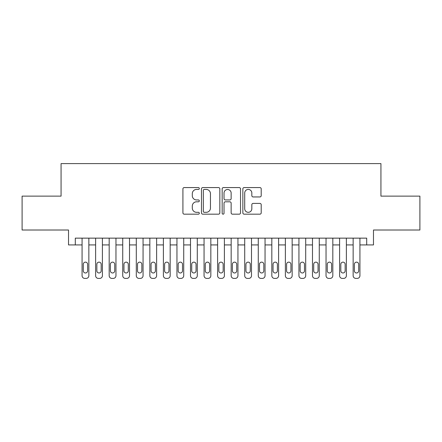 <?xml version="1.0" encoding="UTF-8"?>
<svg xmlns="http://www.w3.org/2000/svg" width="442" height="442" viewBox="0 0 442 442"><rect width="100%" height="100%" fill="white"/><g stroke="black" fill="none" stroke-linecap="round" stroke-linejoin="round"><path stroke-width="0.66" d="M199.314 188.502A0.934 0.934 0 0 0 198.386 187.568L184.248 187.568A1.332 1.332 0 0 0 182.916 188.9L182.916 212.845A1.332 1.332 0 0 0 184.248 214.177L198.386 214.177A0.934 0.934 0 0 0 199.314 213.243A0.934 0.934 0 0 0 198.386 212.315L196.552 212.315A4.26 4.26 0 0 1 192.298 208.055L192.298 206.06A4.26 4.26 0 0 1 196.552 201.806L198.386 201.806A0.934 0.934 0 0 0 199.314 200.872A0.934 0.934 0 0 0 198.386 199.944L196.552 199.944A4.26 4.26 0 0 1 192.298 195.684L192.298 193.69A4.26 4.26 0 0 1 196.552 189.43L198.386 189.43A0.934 0.934 0 0 0 199.314 188.502M259.879 196.95A1.332 1.332 0 0 0 261.211 195.618L261.211 188.9A1.332 1.332 0 0 0 259.879 187.568L244.183 187.568A1.332 1.332 0 0 0 242.851 188.9L242.851 212.845A1.332 1.332 0 0 0 244.183 214.177L259.879 214.177A1.332 1.332 0 0 0 261.211 212.845L261.211 204.729A1.332 1.332 0 0 0 259.879 203.403L253.161 203.403A1.332 1.332 0 0 0 251.829 204.729L251.829 208.757A3.558 3.558 0 0 1 248.271 212.315A3.558 3.558 0 0 1 244.713 208.757L244.713 192.988A3.558 3.558 0 0 1 248.271 189.43A3.558 3.558 0 0 1 251.829 192.988L251.829 195.618A1.332 1.332 0 0 0 253.161 196.95L259.879 196.95M75.3 244.923L75.3 238.144L366.7 238.144L366.7 244.923L373.479 244.923L373.479 230.011L419.9 230.011L419.9 196.126L380.932 196.126L380.932 163.601L61.068 163.601L61.068 196.126L22.1 196.126L22.1 230.011L68.521 230.011L68.521 244.923L82.074 244.923M219.834 188.9A1.332 1.332 0 0 0 218.508 187.568L202.806 187.568A1.332 1.332 0 0 0 201.475 188.9L201.475 212.845A1.332 1.332 0 0 0 202.806 214.177L218.508 214.177A1.332 1.332 0 0 0 219.834 212.845L219.834 188.9M223.492 187.568L239.194 187.568A1.332 1.332 0 0 1 240.525 188.9L240.525 212.845A1.332 1.332 0 0 1 239.194 214.177L232.475 214.177A1.332 1.332 0 0 1 231.144 212.845L231.144 203.132A1.332 1.332 0 0 0 229.812 201.806L225.359 201.806A1.332 1.332 0 0 0 224.028 203.132L224.028 213.243A0.934 0.934 0 0 1 223.094 214.177A0.934 0.934 0 0 1 222.166 213.243L222.166 188.9A1.332 1.332 0 0 1 223.492 187.568M88.853 238.144L88.853 275.686L88.853 244.923L95.627 244.923M102.406 238.144L102.406 275.686L102.406 244.923L109.18 244.923M115.959 238.144L115.959 275.686L115.959 244.923L122.738 244.923M129.512 238.144L129.512 275.686L129.512 244.923L136.291 244.923M143.064 238.144L143.064 275.686L143.064 244.923L149.844 244.923M156.623 238.144L156.623 275.686L156.623 244.923L163.396 244.923M170.176 238.144L170.176 275.686L170.176 244.923L176.949 244.923M183.728 238.144L183.728 275.686L183.728 244.923L190.502 244.923M197.281 238.144L197.281 275.686L197.281 244.923L204.06 244.923M210.834 238.144L210.834 275.686L210.834 244.923L217.613 244.923M224.387 238.144L224.387 275.686L224.387 244.923L231.166 244.923M237.94 238.144L237.94 275.686L237.94 244.923L244.719 244.923M251.498 238.144L251.498 275.686L251.498 244.923L258.272 244.923M265.051 238.144L265.051 275.686L265.051 244.923L271.824 244.923M278.604 238.144L278.604 275.686L278.604 244.923L285.377 244.923M292.156 238.144L292.156 275.686L292.156 244.923L298.936 244.923M305.709 238.144L305.709 275.686L305.709 244.923L312.488 244.923M319.262 238.144L319.262 275.686L319.262 244.923L326.041 244.923M332.82 238.144L332.82 275.686L332.82 244.923L339.594 244.923M346.373 238.144L346.373 275.686L346.373 244.923L353.147 244.923M359.926 238.144L359.926 275.686L359.926 244.923L366.7 244.923M204.27 189.43A0.934 0.934 0 0 0 203.337 190.364L203.337 211.381A0.934 0.934 0 0 0 204.27 212.315L206.199 212.315A4.26 4.26 0 0 0 210.458 208.055L210.458 193.69A4.26 4.26 0 0 0 206.199 189.43L204.27 189.43M231.144 193.055A3.558 3.558 0 0 0 227.586 189.496A3.558 3.558 0 0 0 224.028 193.055L224.028 198.613A1.332 1.332 0 0 0 225.359 199.944L229.812 199.944A1.332 1.332 0 0 0 231.144 198.613L231.144 193.055M83.295 270.808A2.171 2.171 90 0 0 85.461 272.979A2.171 2.171 90 0 0 87.632 270.808A2.171 2.171 -90 0 1 85.461 272.979A2.171 2.171 -90 0 1 83.295 270.808L83.295 264.305A2.171 2.171 -90 0 1 85.461 262.134A2.171 2.171 -90 0 1 87.632 264.305A2.171 2.171 90 0 0 85.461 262.134A2.171 2.171 90 0 0 83.295 264.305M82.074 238.144L82.074 275.686A2.713 2.713 90 0 0 84.787 278.399L86.14 278.399A2.713 2.713 90 0 0 88.853 275.686M87.632 264.305L87.632 270.808M84.787 278.399L86.14 278.399M96.848 270.808A2.171 2.171 90 0 0 99.019 272.979A2.171 2.171 90 0 0 101.185 270.808A2.171 2.171 -90 0 1 99.019 272.979A2.171 2.171 -90 0 1 96.848 270.808L96.848 264.305A2.171 2.171 -90 0 1 99.019 262.134A2.171 2.171 -90 0 1 101.185 264.305A2.171 2.171 90 0 0 99.019 262.134A2.171 2.171 90 0 0 96.848 264.305M95.627 238.144L95.627 275.686A2.713 2.713 90 0 0 98.339 278.399L99.693 278.399A2.713 2.713 90 0 0 102.406 275.686M110.401 270.808A2.171 2.171 90 0 0 112.572 272.979A2.171 2.171 90 0 0 114.738 270.808A2.171 2.171 -90 0 1 112.572 272.979A2.171 2.171 -90 0 1 110.401 270.808L110.401 264.305A2.171 2.171 -90 0 1 112.572 262.134A2.171 2.171 -90 0 1 114.738 264.305A2.171 2.171 90 0 0 112.572 262.134A2.171 2.171 90 0 0 110.401 264.305M109.18 238.144L109.18 275.686A2.713 2.713 90 0 0 111.892 278.399L113.246 278.399A2.713 2.713 90 0 0 115.959 275.686M123.953 270.808A2.171 2.171 90 0 0 126.125 272.979A2.171 2.171 90 0 0 128.29 270.808A2.171 2.171 -90 0 1 126.125 272.979A2.171 2.171 -90 0 1 123.953 270.808L123.953 264.305A2.171 2.171 -90 0 1 126.125 262.134A2.171 2.171 -90 0 1 128.29 264.305A2.171 2.171 90 0 0 126.125 262.134A2.171 2.171 90 0 0 123.953 264.305M122.738 238.144L122.738 275.686A2.713 2.713 90 0 0 125.445 278.399L126.804 278.399A2.713 2.713 90 0 0 129.512 275.686M137.512 270.808A2.171 2.171 90 0 0 139.678 272.979A2.171 2.171 90 0 0 141.849 270.808A2.171 2.171 -90 0 1 139.678 272.979A2.171 2.171 -90 0 1 137.512 270.808L137.512 264.305A2.171 2.171 -90 0 1 139.678 262.134A2.171 2.171 -90 0 1 141.849 264.305A2.171 2.171 90 0 0 139.678 262.134A2.171 2.171 90 0 0 137.512 264.305M136.291 238.144L136.291 275.686A2.713 2.713 90 0 0 138.998 278.399L140.357 278.399A2.713 2.713 90 0 0 143.064 275.686M101.185 264.305L101.185 270.808M98.339 278.399L99.693 278.399M114.738 264.305L114.738 270.808M111.892 278.399L113.246 278.399M128.29 264.305L128.29 270.808M125.445 278.399L126.804 278.399M141.849 264.305L141.849 270.808M138.998 278.399L140.357 278.399M151.065 270.808A2.171 2.171 90 0 0 153.23 272.979A2.171 2.171 90 0 0 155.402 270.808A2.171 2.171 -90 0 1 153.23 272.979A2.171 2.171 -90 0 1 151.065 270.808L151.065 264.305A2.171 2.171 -90 0 1 153.23 262.134A2.171 2.171 -90 0 1 155.402 264.305A2.171 2.171 90 0 0 153.23 262.134A2.171 2.171 90 0 0 151.065 264.305M149.844 238.144L149.844 275.686A2.713 2.713 90 0 0 152.556 278.399L153.91 278.399A2.713 2.713 90 0 0 156.623 275.686M155.402 264.305L155.402 270.808M152.556 278.399L153.91 278.399M164.617 270.808A2.171 2.171 90 0 0 166.783 272.979A2.171 2.171 90 0 0 168.954 270.808A2.171 2.171 -90 0 1 166.783 272.979A2.171 2.171 -90 0 1 164.617 270.808L164.617 264.305A2.171 2.171 -90 0 1 166.783 262.134A2.171 2.171 -90 0 1 168.954 264.305A2.171 2.171 90 0 0 166.783 262.134A2.171 2.171 90 0 0 164.617 264.305M163.396 238.144L163.396 275.686A2.713 2.713 90 0 0 166.109 278.399L167.463 278.399A2.713 2.713 90 0 0 170.176 275.686M168.954 264.305L168.954 270.808M166.109 278.399L167.463 278.399M178.17 270.808A2.171 2.171 90 0 0 180.342 272.979A2.171 2.171 90 0 0 182.507 270.808A2.171 2.171 -90 0 1 180.342 272.979A2.171 2.171 -90 0 1 178.17 270.808L178.17 264.305A2.171 2.171 -90 0 1 180.342 262.134A2.171 2.171 -90 0 1 182.507 264.305A2.171 2.171 90 0 0 180.342 262.134A2.171 2.171 90 0 0 178.17 264.305M176.949 238.144L176.949 275.686A2.713 2.713 90 0 0 179.662 278.399L181.016 278.399A2.713 2.713 90 0 0 183.728 275.686M182.507 264.305L182.507 270.808M179.662 278.399L181.016 278.399M191.723 270.808A2.171 2.171 90 0 0 193.894 272.979A2.171 2.171 90 0 0 196.06 270.808A2.171 2.171 -90 0 1 193.894 272.979A2.171 2.171 -90 0 1 191.723 270.808L191.723 264.305A2.171 2.171 -90 0 1 193.894 262.134A2.171 2.171 -90 0 1 196.06 264.305A2.171 2.171 90 0 0 193.894 262.134A2.171 2.171 90 0 0 191.723 264.305M190.502 238.144L190.502 275.686A2.713 2.713 90 0 0 193.215 278.399L194.568 278.399A2.713 2.713 90 0 0 197.281 275.686M196.06 264.305L196.06 270.808M193.215 278.399L194.568 278.399M205.276 270.808A2.171 2.171 90 0 0 207.447 272.979A2.171 2.171 90 0 0 209.613 270.808A2.171 2.171 -90 0 1 207.447 272.979A2.171 2.171 -90 0 1 205.276 270.808L205.276 264.305A2.171 2.171 -90 0 1 207.447 262.134A2.171 2.171 -90 0 1 209.613 264.305A2.171 2.171 90 0 0 207.447 262.134A2.171 2.171 90 0 0 205.276 264.305M204.06 238.144L204.06 275.686A2.713 2.713 90 0 0 206.768 278.399L208.127 278.399A2.713 2.713 90 0 0 210.834 275.686M209.613 264.305L209.613 270.808M206.768 278.399L208.127 278.399M218.829 270.808A2.171 2.171 90 0 0 221 272.979A2.171 2.171 90 0 0 223.171 270.808A2.171 2.171 -90 0 1 221 272.979A2.171 2.171 -90 0 1 218.829 270.808L218.829 264.305A2.171 2.171 -90 0 1 221 262.134A2.171 2.171 -90 0 1 223.171 264.305A2.171 2.171 90 0 0 221 262.134A2.171 2.171 90 0 0 218.829 264.305M217.613 238.144L217.613 275.686A2.713 2.713 90 0 0 220.32 278.399L221.68 278.399A2.713 2.713 90 0 0 224.387 275.686M223.171 264.305L223.171 270.808M220.32 278.399L221.68 278.399M232.387 270.808A2.171 2.171 90 0 0 234.553 272.979A2.171 2.171 90 0 0 236.724 270.808A2.171 2.171 -90 0 1 234.553 272.979A2.171 2.171 -90 0 1 232.387 270.808L232.387 264.305A2.171 2.171 -90 0 1 234.553 262.134A2.171 2.171 -90 0 1 236.724 264.305A2.171 2.171 90 0 0 234.553 262.134A2.171 2.171 90 0 0 232.387 264.305M231.166 238.144L231.166 275.686A2.713 2.713 90 0 0 233.873 278.399L235.232 278.399A2.713 2.713 90 0 0 237.94 275.686M236.724 264.305L236.724 270.808M233.873 278.399L235.232 278.399M245.94 270.808A2.171 2.171 90 0 0 248.106 272.979A2.171 2.171 90 0 0 250.277 270.808A2.171 2.171 -90 0 1 248.106 272.979A2.171 2.171 -90 0 1 245.94 270.808L245.94 264.305A2.171 2.171 -90 0 1 248.106 262.134A2.171 2.171 -90 0 1 250.277 264.305A2.171 2.171 90 0 0 248.106 262.134A2.171 2.171 90 0 0 245.94 264.305M244.719 238.144L244.719 275.686A2.713 2.713 90 0 0 247.432 278.399L248.785 278.399A2.713 2.713 90 0 0 251.498 275.686M250.277 264.305L250.277 270.808M247.432 278.399L248.785 278.399M259.493 270.808A2.171 2.171 90 0 0 261.658 272.979A2.171 2.171 90 0 0 263.83 270.808A2.171 2.171 -90 0 1 261.658 272.979A2.171 2.171 -90 0 1 259.493 270.808L259.493 264.305A2.171 2.171 -90 0 1 261.658 262.134A2.171 2.171 -90 0 1 263.83 264.305A2.171 2.171 90 0 0 261.658 262.134A2.171 2.171 90 0 0 259.493 264.305M258.272 238.144L258.272 275.686A2.713 2.713 90 0 0 260.984 278.399L262.338 278.399A2.713 2.713 90 0 0 265.051 275.686M273.046 270.808A2.171 2.171 90 0 0 275.217 272.979A2.171 2.171 90 0 0 277.383 270.808A2.171 2.171 -90 0 1 275.217 272.979A2.171 2.171 -90 0 1 273.046 270.808L273.046 264.305A2.171 2.171 -90 0 1 275.217 262.134A2.171 2.171 -90 0 1 277.383 264.305A2.171 2.171 90 0 0 275.217 262.134A2.171 2.171 90 0 0 273.046 264.305M271.824 238.144L271.824 275.686A2.713 2.713 90 0 0 274.537 278.399L275.891 278.399A2.713 2.713 90 0 0 278.604 275.686M286.598 270.808A2.171 2.171 90 0 0 288.77 272.979A2.171 2.171 90 0 0 290.935 270.808A2.171 2.171 -90 0 1 288.77 272.979A2.171 2.171 -90 0 1 286.598 270.808L286.598 264.305A2.171 2.171 -90 0 1 288.77 262.134A2.171 2.171 -90 0 1 290.935 264.305A2.171 2.171 90 0 0 288.77 262.134A2.171 2.171 90 0 0 286.598 264.305M285.377 238.144L285.377 275.686A2.713 2.713 90 0 0 288.09 278.399L289.444 278.399A2.713 2.713 90 0 0 292.156 275.686M300.151 270.808A2.171 2.171 90 0 0 302.322 272.979A2.171 2.171 90 0 0 304.488 270.808A2.171 2.171 -90 0 1 302.322 272.979A2.171 2.171 -90 0 1 300.151 270.808L300.151 264.305A2.171 2.171 -90 0 1 302.322 262.134A2.171 2.171 -90 0 1 304.488 264.305A2.171 2.171 90 0 0 302.322 262.134A2.171 2.171 90 0 0 300.151 264.305M298.936 238.144L298.936 275.686A2.713 2.713 90 0 0 301.643 278.399L303.002 278.399A2.713 2.713 90 0 0 305.709 275.686M313.709 270.808A2.171 2.171 90 0 0 315.875 272.979A2.171 2.171 90 0 0 318.047 270.808A2.171 2.171 -90 0 1 315.875 272.979A2.171 2.171 -90 0 1 313.709 270.808L313.709 264.305A2.171 2.171 -90 0 1 315.875 262.134A2.171 2.171 -90 0 1 318.047 264.305A2.171 2.171 90 0 0 315.875 262.134A2.171 2.171 90 0 0 313.709 264.305M312.488 238.144L312.488 275.686A2.713 2.713 90 0 0 315.196 278.399L316.555 278.399A2.713 2.713 90 0 0 319.262 275.686M327.262 270.808A2.171 2.171 90 0 0 329.428 272.979A2.171 2.171 90 0 0 331.599 270.808A2.171 2.171 -90 0 1 329.428 272.979A2.171 2.171 -90 0 1 327.262 270.808L327.262 264.305A2.171 2.171 -90 0 1 329.428 262.134A2.171 2.171 -90 0 1 331.599 264.305A2.171 2.171 90 0 0 329.428 262.134A2.171 2.171 90 0 0 327.262 264.305M326.041 238.144L326.041 275.686A2.713 2.713 90 0 0 328.754 278.399L330.108 278.399A2.713 2.713 90 0 0 332.82 275.686M340.815 270.808A2.171 2.171 90 0 0 342.981 272.979A2.171 2.171 90 0 0 345.152 270.808A2.171 2.171 -90 0 1 342.981 272.979A2.171 2.171 -90 0 1 340.815 270.808L340.815 264.305A2.171 2.171 -90 0 1 342.981 262.134A2.171 2.171 -90 0 1 345.152 264.305A2.171 2.171 90 0 0 342.981 262.134A2.171 2.171 90 0 0 340.815 264.305M339.594 238.144L339.594 275.686A2.713 2.713 90 0 0 342.307 278.399L343.661 278.399A2.713 2.713 90 0 0 346.373 275.686M354.368 270.808A2.171 2.171 90 0 0 356.539 272.979A2.171 2.171 90 0 0 358.705 270.808A2.171 2.171 -90 0 1 356.539 272.979A2.171 2.171 -90 0 1 354.368 270.808L354.368 264.305A2.171 2.171 -90 0 1 356.539 262.134A2.171 2.171 -90 0 1 358.705 264.305A2.171 2.171 90 0 0 356.539 262.134A2.171 2.171 90 0 0 354.368 264.305M353.147 238.144L353.147 275.686A2.713 2.713 90 0 0 355.86 278.399L357.213 278.399A2.713 2.713 90 0 0 359.926 275.686M263.83 264.305L263.83 270.808M260.984 278.399L262.338 278.399M277.383 264.305L277.383 270.808M274.537 278.399L275.891 278.399M290.935 264.305L290.935 270.808M288.09 278.399L289.444 278.399M304.488 264.305L304.488 270.808M301.643 278.399L303.002 278.399M318.047 264.305L318.047 270.808M315.196 278.399L316.555 278.399M331.599 264.305L331.599 270.808M328.754 278.399L330.108 278.399M345.152 264.305L345.152 270.808M342.307 278.399L343.661 278.399M358.705 264.305L358.705 270.808M355.86 278.399L357.213 278.399"/></g></svg>
